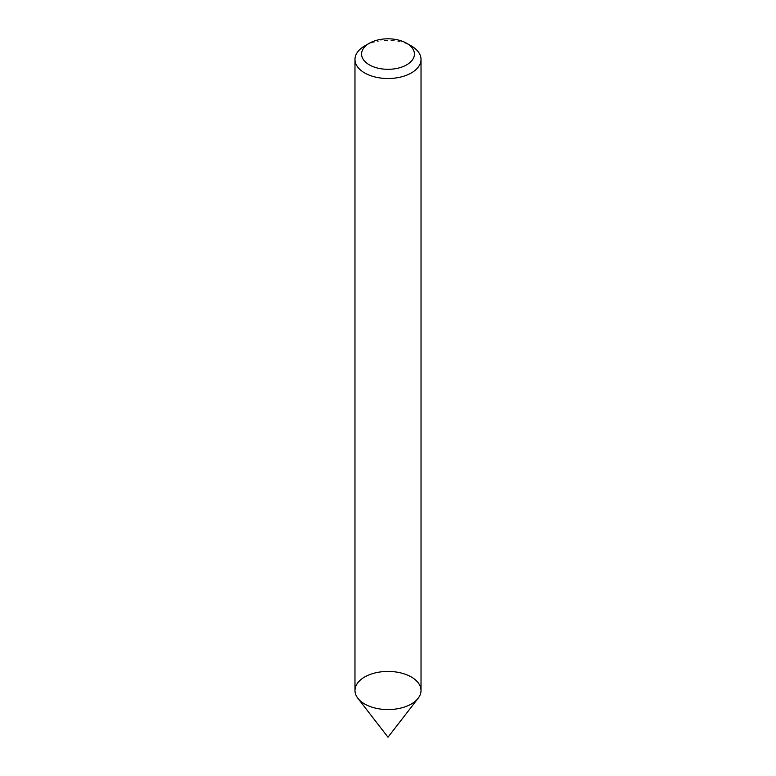 <?xml version="1.0" encoding="UTF-8"?>
<svg xmlns="http://www.w3.org/2000/svg" width="776" height="776" viewBox="0 0 776 776"><rect width="100%" height="100%" fill="white"/><g stroke="black" fill="none" stroke-linecap="round" stroke-linejoin="round"><path stroke-width="0.58" stroke-dasharray="3.88 2.91" d="M354.971 690.495A33.028 19.07 180 0 1 388 671.424A33.028 19.07 180 0 1 421.029 690.495M364.642 45.968A33.028 19.07 180 0 1 411.358 45.968"/><path stroke-width="1.16" d="M406.682 43.272L411.358 45.968A33.028 19.07 180 0 1 421.029 59.451L421.029 690.495A33.028 19.07 180 0 1 411.358 703.977A33.028 19.07 180 0 1 375.361 708.11A33.028 19.07 180 0 1 354.971 690.495L354.971 59.451A33.028 19.07 180 0 1 364.642 45.968L369.318 43.272A26.423 15.258 180 0 1 406.682 43.272A26.423 15.258 180 0 1 406.682 64.844A26.423 15.258 180 0 1 369.318 64.844A26.423 15.258 180 0 1 369.318 43.272M421.029 59.451A33.028 19.07 180 0 1 411.358 72.934A33.028 19.07 180 0 1 375.361 77.067A33.028 19.07 180 0 1 354.971 59.451M411.358 703.977A33.028 19.07 180 0 1 357.852 698.274A33.028 19.07 180 0 1 388 671.424A33.028 19.07 180 0 1 418.148 698.274A33.028 19.07 180 0 1 411.358 703.977M357.852 698.274L388 737.2L418.148 698.274"/></g></svg>
